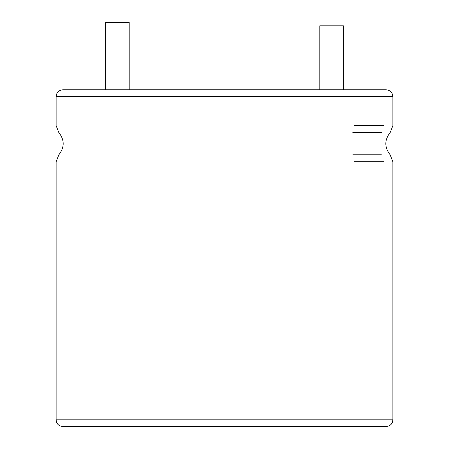 <?xml version="1.0" encoding="UTF-8"?>
<svg xmlns="http://www.w3.org/2000/svg" width="449" height="449" viewBox="0 0 449 449"><rect width="100%" height="100%" fill="white"/><g stroke="black" fill="none" stroke-linecap="round" stroke-linejoin="round"><path stroke-width="0.67" d="M343.378 89.8L343.378 25.818L319.806 25.818L319.806 89.8M129.194 89.8L129.194 22.45L105.622 22.45L105.622 89.8M392.875 96.535L56.125 96.535C56.484 92.483 58.729 90.238 62.86 89.8L386.14 89.8C390.271 90.238 392.516 92.483 392.875 96.535L392.875 125.664L390.17 132.545C384.372 139.97 384.372 147.39 390.17 154.815L392.875 161.696L392.875 419.815C392.516 423.867 390.271 426.112 386.14 426.55L62.86 426.55C58.729 426.112 56.484 423.867 56.125 419.815L392.875 419.815M354.384 125.664L384.058 125.664M352.813 132.545L381.386 132.545M352.813 154.815L381.386 154.815M354.384 161.696L384.058 161.696M56.125 96.535L56.125 125.664L58.83 132.545C64.628 139.97 64.628 147.39 58.83 154.815L56.125 161.696L56.125 419.815"/></g></svg>
